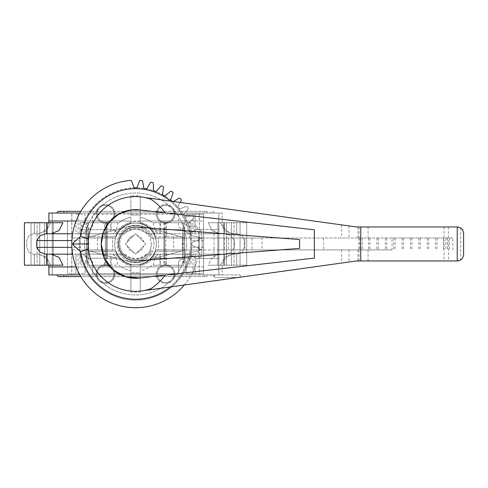 <?xml version="1.0" encoding="UTF-8"?>
<svg xmlns="http://www.w3.org/2000/svg" width="488" height="488" viewBox="0 0 488 488"><rect width="100%" height="100%" fill="white"/><g stroke="black" fill="none" stroke-linecap="round" stroke-linejoin="round"><path stroke-width="0.37" stroke-dasharray="2.44 1.83" d="M79.825 213.03L222.235 213.03L222.235 221.021A12.749 12.749 0 0 0 234.984 233.764L232.379 233.764L224.523 230.629L220.527 222.723L208.162 222.723L212.164 230.629L220.015 233.764L188.02 233.764L184.763 230.629L183.11 222.723L153.269 222.723L154.928 230.629L158.179 233.764L154.19 233.764L160.345 233.764L160.345 222.723L159.985 222.723L159.985 233.764L158.179 233.764L160.345 233.764M102.864 229.689L86.541 229.689L116.559 229.689L112.929 233.764L111.118 233.764L116.919 233.764A21.246 21.246 0 0 1 130.876 223.242L130.876 215.062L140.233 215.062L140.233 223.242L140.233 195.792L140.233 215.062L130.876 215.062L130.876 195.792L140.233 195.792M140.123 223.217C150.054 225.029 155.129 235.204 154.135 233.667M140.233 292.147L140.233 272.877L130.876 272.877L130.876 292.147L140.233 292.147L140.233 264.691L140.233 272.877L130.876 272.877L130.876 264.691L130.876 270.602A27.041 27.041 0 0 1 118.828 265.216A27.041 27.041 0 0 0 130.876 270.602L130.876 264.691A21.246 21.246 0 0 1 116.919 254.169L110.764 254.169L110.764 265.216L117.834 265.216L116.181 257.304L112.929 254.169L116.919 254.169M154.135 254.272C155.038 252.625 150.725 262.471 140.123 264.716M153.269 265.216L160.345 265.216L160.345 254.169L154.19 254.169L158.179 254.169L154.928 257.304L153.269 265.216L183.11 265.216L184.763 257.304L188.02 254.169L220.015 254.169L212.164 257.304L208.162 265.216L220.527 265.216L224.523 257.304L232.379 254.169L234.984 254.169A12.749 12.749 0 0 0 222.235 266.918L222.235 274.903L79.825 274.903M151.292 243.969A15.738 15.738 0 0 1 135.554 259.707A15.738 15.738 0 0 1 119.816 243.969A15.738 15.738 0 0 0 135.554 259.707A15.738 15.738 0 0 0 151.292 243.969A15.738 15.738 0 0 0 135.554 228.231A15.738 15.738 0 0 0 119.816 243.969A15.738 15.738 0 0 1 135.554 228.231A15.738 15.738 0 0 1 151.292 243.969M36.118 254.169L38.729 254.169L46.58 257.304L50.581 265.216L62.94 265.216L50.581 265.216L46.58 257.304L38.729 254.169L36.118 254.169A12.749 12.749 0 0 1 48.757 265.216M195.096 221.021L195.096 233.764L195.096 214.22L195.096 221.021L76.012 221.021L76.012 233.764L124.733 233.764A14.872 14.872 0 0 1 146.376 233.764C146.223 232.294 142.648 230.739 135.627 229.098C128.527 230.702 124.897 232.251 124.745 233.752L112.929 233.764L116.181 230.629L117.834 222.723L87.999 222.723L86.339 230.629L83.088 233.764L51.087 233.764L67.515 233.764L67.515 254.169L51.087 254.169L83.088 254.169L86.339 257.304L87.999 265.216L117.834 265.216M130.985 264.716C121.048 262.904 115.979 252.735 116.974 254.272M116.974 233.667C116.071 235.314 120.377 225.462 130.985 223.217M36.118 233.764L38.729 233.764L46.58 230.629L50.581 222.723L62.94 222.723L50.581 222.723L46.58 230.629L38.729 233.764L36.118 233.764A12.749 12.749 0 0 0 48.757 222.723M218.838 213.03L52.265 213.03L52.265 274.903L218.838 274.903L218.838 213.03L218.831 274.903L52.277 274.903L52.277 213.03L218.838 213.03M174.497 211.054A50.99 50.99 0 0 1 186.544 243.969A50.99 50.99 0 0 0 135.554 192.974A50.99 50.99 0 0 0 84.564 243.969A50.99 50.99 0 0 1 174.497 211.054A9.351 9.351 0 0 0 172.209 207.309A9.351 9.351 0 0 1 172.209 220.533A9.351 9.351 0 0 1 158.99 220.533A9.351 9.351 0 0 0 174.497 211.054M79.398 243.969A56.157 56.157 0 0 1 135.554 187.807A56.157 56.157 0 0 1 191.711 243.969A56.157 56.157 0 0 0 135.554 187.807A56.157 56.157 0 0 0 79.398 243.969A56.157 56.157 0 0 0 135.554 300.126A56.157 56.157 0 0 0 191.711 243.969A56.157 56.157 0 0 1 135.554 300.126A56.157 56.157 0 0 1 79.398 243.969M392.029 249.917L218.874 249.917L392.029 249.917L392.029 238.016L218.874 238.016L218.874 229.519L200.635 229.519L202.075 237.693L199.256 238.187L198.445 237.052L198.445 240.023L199.086 239.388A1.623 1.623 0 0 1 198.177 240.139A1.623 1.623 0 0 0 198.445 240.023L198.445 247.91A1.623 1.623 0 0 0 198.177 247.794A1.623 1.623 0 0 1 199.086 248.544L198.445 247.91L198.445 258.414L196.225 258.414L190.698 255.181L196.56 258.616A1.623 1.623 0 0 1 197.353 259.586A63.739 63.739 0 0 1 71.815 243.969A63.739 63.739 0 0 1 130.906 180.395A1.623 1.623 0 0 1 131.723 181.341L134.084 187.715L137.018 187.715L139.385 181.341A1.623 1.623 0 0 1 140.202 180.395A63.739 63.739 0 0 1 142.014 180.554A1.623 1.623 0 0 1 142.655 181.627L143.875 188.313L146.766 188.826L150.2 182.957A1.623 1.623 0 0 1 151.17 182.17A63.739 63.739 0 0 1 152.927 182.64A1.623 1.623 0 0 1 153.372 183.811L153.415 190.607L156.172 191.607L160.57 186.428A1.623 1.623 0 0 1 161.662 185.818A63.739 63.739 0 0 1 163.309 186.587A1.623 1.623 0 0 1 163.547 187.819L162.406 194.517L164.95 195.987L170.184 191.65A1.623 1.623 0 0 1 171.361 191.241A63.739 63.739 0 0 1 172.856 192.284A1.623 1.623 0 0 1 172.874 193.529L170.586 199.934L172.831 201.819L178.742 198.457A1.623 1.623 0 0 1 179.974 198.256A63.739 63.739 0 0 1 181.261 199.543A1.623 1.623 0 0 1 181.066 200.775L177.699 206.686L179.584 208.931L185.989 206.644A1.623 1.623 0 0 1 187.239 206.668A63.739 63.739 0 0 1 188.283 208.156A1.623 1.623 0 0 1 187.874 209.334L183.537 214.574L185.001 217.111L191.705 215.971A1.623 1.623 0 0 1 192.931 216.208A63.739 63.739 0 0 1 193.699 217.855A1.623 1.623 0 0 1 193.089 218.947L187.911 223.351L188.911 226.103L195.712 226.145A1.623 1.623 0 0 1 196.877 226.591A63.739 63.739 0 0 1 197.347 228.347A1.623 1.623 0 0 1 196.56 229.317L190.698 232.758L196.219 229.519L198.445 229.519L198.445 237.052A1.623 1.623 0 0 0 197.89 236.863A1.623 1.623 0 0 1 198.964 237.504A1.623 1.623 0 0 0 197.89 236.863L191.204 235.643L190.698 232.758L191.204 235.643L197.89 236.863L191.204 235.643L190.698 232.758L196.219 229.519L200.635 229.519L202.075 237.693L199.256 238.187A1.623 1.623 0 0 0 197.89 236.863L191.204 235.643L190.698 232.758L196.56 229.317A1.623 1.623 0 0 0 197.347 228.347A63.739 63.739 0 0 0 196.877 226.591A1.623 1.623 0 0 0 195.712 226.145L188.911 226.103L187.911 223.351L193.089 218.947A1.623 1.623 0 0 0 193.699 217.855A63.739 63.739 0 0 0 192.931 216.208A1.623 1.623 0 0 0 191.705 215.971L185.001 217.111L183.537 214.574L187.874 209.334A1.623 1.623 0 0 0 188.283 208.156A63.739 63.739 0 0 0 187.239 206.668A1.623 1.623 0 0 0 185.989 206.644L179.584 208.931L177.699 206.686L180.163 202.355M171.611 207.912A8.497 8.497 0 0 1 171.611 219.929A8.497 8.497 0 0 1 159.588 219.929A8.497 8.497 0 0 1 159.588 207.912A8.497 8.497 0 0 1 171.611 207.912A8.497 8.497 0 0 1 171.611 219.929A8.497 8.497 0 0 1 159.588 219.929A8.497 8.497 0 0 1 159.588 207.912A8.497 8.497 0 0 1 171.611 207.912M99.497 207.912A8.497 8.497 0 0 1 111.514 207.912A8.497 8.497 0 0 1 111.514 219.929A8.497 8.497 0 0 1 99.497 219.929A8.497 8.497 0 0 1 99.497 207.912A8.497 8.497 0 0 1 111.514 207.912A8.497 8.497 0 0 1 111.514 219.929A8.497 8.497 0 0 1 99.497 219.929A8.497 8.497 0 0 1 99.497 207.912M102.639 205.021A9.351 9.351 0 0 0 98.893 207.309A9.351 9.351 0 0 1 112.118 207.309A9.351 9.351 0 0 1 112.118 220.533A9.351 9.351 0 0 0 102.639 205.021M99.497 280.027A8.497 8.497 0 0 1 99.497 268.004A8.497 8.497 0 0 1 111.514 268.004A8.497 8.497 0 0 1 111.514 280.027A8.497 8.497 0 0 1 99.497 280.027A8.497 8.497 0 0 1 99.497 268.004A8.497 8.497 0 0 1 111.514 268.004A8.497 8.497 0 0 1 111.514 280.027A8.497 8.497 0 0 1 99.497 280.027M96.612 276.885A9.351 9.351 0 0 0 98.893 280.624A9.351 9.351 0 0 1 98.893 267.406A9.351 9.351 0 0 1 112.118 267.406A9.351 9.351 0 0 0 96.612 276.885A50.99 50.99 0 0 1 84.564 243.969A50.99 50.99 0 0 0 135.554 294.959A50.99 50.99 0 0 0 186.544 243.969A50.99 50.99 0 0 1 174.497 276.885A9.351 9.351 0 0 0 158.99 267.406A9.351 9.351 0 0 0 168.47 282.912A9.351 9.351 0 0 0 172.209 280.624A9.351 9.351 0 0 1 158.99 280.624A9.351 9.351 0 0 1 158.99 267.406A9.351 9.351 0 0 1 172.209 267.406A9.351 9.351 0 0 1 172.209 280.624A9.351 9.351 0 0 0 174.497 276.885A50.99 50.99 0 0 1 102.639 282.912A9.351 9.351 0 0 0 112.118 267.406A9.351 9.351 0 0 1 112.118 280.624A9.351 9.351 0 0 1 98.893 280.624A9.351 9.351 0 0 0 102.639 282.912A50.99 50.99 0 0 1 96.612 276.885M171.611 280.027A8.497 8.497 0 0 1 159.588 280.027A8.497 8.497 0 0 1 159.588 268.004A8.497 8.497 0 0 1 171.611 268.004A8.497 8.497 0 0 1 171.611 280.027A8.497 8.497 0 0 1 159.588 280.027A8.497 8.497 0 0 1 159.588 268.004A8.497 8.497 0 0 1 171.611 268.004A8.497 8.497 0 0 1 171.611 280.027M199.293 213.03L71.815 213.03L71.815 274.903L199.293 274.903L199.293 213.03L71.815 213.03M156.374 243.969C156.611 232.782 146.748 222.912 135.554 223.144C124.361 222.912 114.497 232.782 114.735 243.969C114.497 255.151 124.361 265.027 135.554 264.789C146.748 265.027 156.611 255.151 156.374 243.969C156.611 255.151 146.748 265.027 135.554 264.789C124.361 265.027 114.497 255.151 114.735 243.969A20.819 20.819 0 0 1 135.554 223.144A20.819 20.819 0 0 1 156.374 243.969A20.819 20.819 0 0 0 135.554 223.144A20.819 20.819 0 0 0 114.735 243.969A20.819 20.819 0 0 0 135.554 264.789A20.819 20.819 0 0 0 156.374 243.969A20.819 20.819 0 0 1 135.554 264.789A20.819 20.819 0 0 1 114.735 243.969C114.497 232.782 124.361 222.912 135.554 223.144C146.748 222.912 156.611 232.782 156.374 243.969M207.51 274.903A1.702 1.702 0 0 1 205.808 276.604A1.702 1.702 0 0 1 204.106 274.903L66.996 274.903A1.702 1.702 0 0 1 65.3 276.604A1.702 1.702 0 0 1 63.599 274.903M63.599 213.03A1.702 1.702 0 0 1 65.3 211.334A1.702 1.702 0 0 1 66.996 213.03L204.106 213.03A1.702 1.702 0 0 1 205.808 211.334A1.702 1.702 0 0 1 207.51 213.03L210.627 213.03A1.702 1.702 0 0 1 212.323 211.334A1.702 1.702 0 0 1 214.025 213.03L57.084 213.03L214.025 213.03M214.025 274.903A1.702 1.702 0 0 1 212.323 276.604A1.702 1.702 0 0 1 210.627 274.903L60.482 274.903A1.702 1.702 0 0 1 58.78 276.604L80.801 276.604M80.801 211.334L58.78 211.334A1.702 1.702 0 0 1 60.482 213.03M262.044 249.917L182.555 249.917A47.379 47.379 0 0 0 182.555 238.016L189.661 238.016C187.892 223.272 181.475 210.944 170.397 201.038A55.29 55.29 0 0 1 170.397 286.895C181.475 276.989 187.892 264.661 189.661 249.917L182.555 249.917A47.379 47.379 0 0 0 182.555 238.016L262.044 238.016L262.044 249.917L189.661 249.917M140.148 209.974L314.363 229.83M170.397 201.038L144.143 197.439M118.553 243.969A16.995 16.995 0 0 1 135.554 226.969L299.577 239.535L299.577 248.398L135.554 260.964A16.995 16.995 0 0 1 118.553 243.969M144.485 197.439A47.379 47.379 0 0 0 88.432 239.022L88.432 248.917A47.379 47.379 0 0 0 144.485 290.494L356.557 260.964L457.225 260.964L461.087 259.665M199.086 248.544L199.122 248.618A1.623 1.623 0 0 0 198.177 247.794L191.802 245.434L191.802 242.499L198.177 240.139A1.623 1.623 0 0 0 199.122 239.315L199.293 238.595L202.154 238.595L202.154 249.338L200.434 249.338L200.434 249.954L202.075 250.24L200.635 258.414L218.874 258.414L218.874 249.917L218.874 258.414L198.445 258.414M199.086 238.852A63.739 63.739 0 0 0 198.964 237.504A63.739 63.739 0 0 1 199.122 239.315A1.623 1.623 0 0 0 199.293 238.595L202.154 238.595L202.154 249.338L199.293 249.338L199.122 248.618A1.623 1.623 0 0 0 198.177 247.794L191.802 245.434L191.802 242.499L198.177 240.139L191.802 242.499L191.802 245.434L198.177 247.794L191.802 245.434L191.802 242.499L198.177 240.139A1.623 1.623 0 0 0 199.122 239.315L199.086 239.388M198.445 250.887L199.256 249.746L202.075 250.24L200.635 258.414L196.225 258.414L190.698 255.181L191.204 252.29L197.89 251.07L191.204 252.29L190.698 255.181L191.204 252.29L197.89 251.07A1.623 1.623 0 0 0 198.445 250.887M200.434 249.338L199.293 249.338A1.623 1.623 0 0 0 199.122 248.618A63.739 63.739 0 0 1 198.964 250.429A1.623 1.623 0 0 1 197.89 251.07A1.623 1.623 0 0 0 199.256 249.746L200.434 249.954M73.603 242.438L73.603 245.501M189.661 238.016L262.044 238.016M244.915 238.016L244.915 249.917M452.846 249.917L452.846 238.016L218.874 238.016L218.874 229.519L198.445 229.519M200.434 237.979L200.434 238.595M214.025 229.519L214.025 258.414M452.846 238.016L392.029 238.016M358.875 238.016L358.875 249.917M323.611 238.016L323.611 249.917M252.028 238.016L252.028 249.917M170.397 200.995L356.557 226.969L457.225 226.969L461.093 228.274M314.363 258.103L140.148 277.965M144.143 290.494L144.485 290.494M341.533 224.876L341.533 238.016M463.6 233.343L463.576 255.151M463.563 255.279L463.49 255.761M463.454 255.95L463.045 257.2M463.027 257.237L462.356 258.372M461.465 259.348L461.099 259.653M461.099 228.28L461.489 228.604M462.404 229.628L463.075 230.806M463.075 230.818L463.6 233.337M341.533 249.917L341.533 263.062M199.086 249.081A63.739 63.739 0 0 1 198.964 250.429A1.623 1.623 0 0 1 197.89 251.07L191.204 252.29L190.698 255.181L196.56 258.616A1.623 1.623 0 0 1 197.353 259.586A63.739 63.739 0 0 1 184.33 284.998M48.867 274.903L221.418 274.903L214.592 274.903L214.592 277.452L214.592 274.903L240.218 274.903L222.235 274.903M240.218 277.202L240.218 274.903L240.218 277.452L214.592 277.452L238.406 277.452M210.627 213.03L207.51 213.03M60.482 274.903L210.627 274.903M204.106 213.03L66.996 213.03M66.996 274.903L204.106 274.903M199.293 274.903L71.815 274.903M112.118 220.533A9.351 9.351 0 0 1 98.893 220.533A9.351 9.351 0 0 1 98.893 207.309A9.351 9.351 0 0 0 100.632 221.9A9.351 9.351 0 0 0 112.118 220.533M158.99 220.533A9.351 9.351 0 0 1 158.99 207.309A9.351 9.351 0 0 1 172.209 207.309A9.351 9.351 0 0 0 157.624 209.047A9.351 9.351 0 0 0 158.99 220.533M173.521 201.428L172.831 201.819L172.142 201.233M130.876 195.792L130.876 223.242A21.246 21.246 0 0 0 115.577 236.729L88.688 236.729L88.688 251.204L115.577 251.204A21.246 21.246 0 0 0 130.876 264.691L130.876 292.147M160.345 265.216L152.28 265.216A27.041 27.041 0 0 1 140.233 270.602L140.233 264.691A21.246 21.246 0 0 0 155.532 251.204L182.421 251.204L166.481 251.204L166.481 265.216L183.11 265.216M182.421 236.729L155.532 236.729L182.421 236.729L182.421 251.204M140.233 223.242A21.246 21.246 0 0 1 155.532 236.729A21.246 21.246 0 0 0 140.233 223.242L140.233 217.337A27.041 27.041 0 0 1 152.28 222.723A27.041 27.041 0 0 0 140.233 217.337L140.233 223.242A21.246 21.246 0 0 1 154.19 233.764M143.893 242.335C143.021 238.736 140.788 236.503 137.189 235.625M137.494 235.692L143.826 242.024A8.497 8.497 0 0 0 137.494 235.692L135.554 233.752L127.283 242.024A8.497 8.497 0 0 1 133.608 235.692M133.919 235.625C130.32 236.503 128.088 238.736 127.216 242.335M137.189 252.308C140.788 251.436 143.021 249.197 143.893 245.604M143.826 245.909L137.494 252.241A8.497 8.497 0 0 0 143.826 245.909L135.554 254.181L125.337 243.969L133.608 252.241A8.497 8.497 0 0 1 127.283 245.909M127.216 245.604C128.088 249.197 130.32 251.436 133.919 252.308M133.608 252.241L135.554 254.181L137.494 252.241M127.283 242.024L135.554 233.752L143.826 242.024M234.026 222.723L217.843 222.723L240.059 222.723L234.026 222.723L234.026 265.216L217.843 265.216L240.059 265.216L217.843 265.216L234.026 265.216L234.026 222.723M183.823 222.723L163.913 222.723L183.823 222.723L183.823 265.216L163.913 265.216L183.823 265.216M87.285 265.216L107.195 265.216L87.285 265.216L87.285 222.723L107.195 222.723L87.285 222.723M37.082 265.216L53.265 265.216L31.049 265.216L37.082 265.216L37.082 222.723L53.265 222.723L31.049 222.723L53.265 222.723L37.082 222.723L37.082 265.216M105.347 258.25L86.541 258.25L107.195 258.25L105.347 258.25L105.347 229.689M99.308 258.25L86.718 258.25L83.088 254.169L76.012 254.169L76.012 273.713L76.012 254.169L124.733 254.169L111.118 254.169L112.929 254.169L116.559 258.25L86.718 258.25M116.559 258.25L102.864 258.25M76.012 221.021L76.012 233.764L83.088 233.764L86.718 229.689L80.05 229.689L116.559 229.689M86.718 229.689L99.308 229.689M165.761 229.689L184.568 229.689L163.913 229.689L165.761 229.689L165.761 258.25L163.913 258.25L184.568 258.25L165.761 258.25M168.244 258.25L154.55 258.25L158.179 254.169L146.376 254.169L155.269 254.169A22.198 22.198 0 0 1 115.839 254.169A22.198 22.198 0 0 0 155.269 254.169L195.096 254.169L195.096 273.713L203.594 273.713L203.594 214.22L186.123 214.22L203.594 214.22L203.594 273.713L186.123 273.713L186.123 263.087A3.825 3.825 0 0 0 182.299 259.262A3.825 3.825 0 0 0 178.474 263.087L178.474 273.713L92.635 273.713L92.635 263.087L92.635 273.713L178.474 273.713L178.474 263.087A3.825 3.825 0 0 1 182.299 259.262A3.825 3.825 0 0 1 186.123 263.087L186.123 273.713L195.096 273.713L195.096 254.169L160.345 254.169M166.481 236.729L166.481 222.723L191.052 222.723L189.826 222.723L189.826 233.764L188.02 233.764L190.137 233.764L191.052 235.417L190.607 240.566L191.052 252.516L190.137 254.169L188.02 254.169L184.391 258.25L191.052 258.25L154.55 258.25M184.391 258.25L171.794 258.25M171.794 229.689L184.391 229.689L188.02 233.764L146.376 233.764L158.179 233.764L154.55 229.689L184.391 229.689M154.55 229.689L168.244 229.689M154.19 254.169A21.246 21.246 0 0 1 140.233 264.691L140.233 270.602A27.041 27.041 0 0 0 152.28 265.216L166.481 265.216M166.481 222.723L160.345 222.723M173.612 236.729L173.612 251.204M116.919 233.764L110.764 233.764L110.764 222.723L118.828 222.723A27.041 27.041 0 0 1 130.876 217.337A27.041 27.041 0 0 0 118.828 222.723L80.05 222.723L81.282 222.723L81.282 233.764L80.05 233.764L110.764 233.764M117.834 222.723L110.764 222.723M87.999 222.723L81.282 222.723M87.999 265.216L104.627 265.216L104.627 251.204L115.577 251.204A21.246 21.246 0 0 0 130.876 264.691M104.627 265.216L110.764 265.216M110.764 254.169L80.05 254.169L81.282 254.169L80.05 252.516L80.502 247.367L80.05 235.417L80.971 233.764L83.088 233.764L81.282 233.764L81.282 229.689M104.627 251.204L97.496 251.204L97.496 236.729L104.627 236.729L104.627 222.723M104.627 236.729L115.577 236.729A21.246 21.246 0 0 1 130.876 223.242M166.481 251.204L155.532 251.204A21.246 21.246 0 0 1 140.233 264.691M51.087 254.169L46.726 254.169L51.087 254.169L58.944 257.304L62.94 265.216L24.4 265.216L50.581 265.216L24.4 265.216L24.4 222.723L62.94 222.723L58.944 230.629L51.087 233.764L45.909 233.764L67.515 233.764L67.515 221.021L48.867 221.021M97.496 251.204L88.688 251.204M46.726 222.723L46.726 233.764L40.089 235.71L36.765 240.566L36.765 247.367L40.101 252.229L45.909 254.169L67.515 254.169L67.515 273.713L84.985 273.713L84.985 263.087L84.985 273.713L67.515 273.713L67.515 221.021M88.688 236.729L97.496 236.729M76.012 214.22L84.985 214.22L84.985 224.846A3.825 3.825 0 0 0 88.81 228.671A3.825 3.825 0 0 0 92.635 224.846L92.635 214.22L178.474 214.22L178.474 224.846A3.825 3.825 0 0 0 182.299 228.671A3.825 3.825 0 0 0 186.123 224.846L186.123 214.22L186.123 224.846A3.825 3.825 0 0 1 182.299 228.671A3.825 3.825 0 0 1 178.474 224.846L178.474 214.22L92.635 214.22L92.635 224.846A3.825 3.825 0 0 1 88.81 228.671A3.825 3.825 0 0 1 84.985 224.846L84.985 214.22L76.012 214.22M92.635 263.087A3.825 3.825 0 0 0 88.81 259.262A3.825 3.825 0 0 0 84.985 263.087A3.825 3.825 0 0 1 88.81 259.262A3.825 3.825 0 0 1 92.635 263.087M115.839 233.764A22.198 22.198 0 0 1 155.269 233.764A22.198 22.198 0 0 0 115.839 233.764M146.376 254.169A14.872 14.872 0 0 1 124.733 254.169M124.745 254.181C124.879 255.645 128.46 257.194 135.481 258.841C142.581 257.237 146.211 255.681 146.363 254.181M81.282 258.25L81.282 254.169L83.088 254.169L81.282 254.169L81.282 265.216M159.985 258.25L159.985 254.169L158.179 254.169L159.985 254.169L159.985 265.216M189.826 229.689L189.826 233.764L159.985 233.764L159.985 229.689M234.984 254.169L232.379 254.169L224.523 257.304L220.527 265.216L208.162 265.216L212.164 257.304L220.015 254.169L203.594 254.169L225.194 254.169L220.015 254.169L225.194 254.169L231.007 252.229L234.344 247.367L231.007 252.229L225.194 254.169L190.137 254.169M190.137 233.764L225.194 233.764L231.019 235.71L234.344 240.566L234.344 247.367L234.344 240.566L231.019 235.71L225.194 233.764L203.594 233.764L225.194 233.764L220.015 233.764L212.164 230.629L208.162 222.723L220.527 222.723L224.523 230.629L232.379 233.764L234.984 233.764M189.826 222.723L183.11 222.723M153.269 222.723L159.985 222.723M80.971 233.764L72.633 233.764M34.367 233.764L38.729 233.764L33.568 233.764L34.367 233.764L34.367 222.723L34.367 233.764M46.726 233.764L51.087 233.764M236.741 265.216L220.527 265.216L246.708 265.216L236.741 265.216L236.741 254.169L232.379 254.169L237.534 254.169L236.741 254.169L236.741 265.216M224.376 265.216L246.708 265.216L208.162 265.216L224.376 265.216L224.376 254.169L224.376 265.216M208.162 222.723L246.708 222.723L208.162 222.723M236.741 222.723L220.527 222.723L246.708 222.723L236.741 222.723L236.741 233.764L242.219 235.637L244.335 240.566L244.335 247.367L242.219 252.302L237.534 254.169L242.219 252.302L244.335 247.367L244.335 240.566L242.219 235.637L237.534 233.764L232.379 233.764L236.741 233.764L236.741 222.723M222.235 213.03L48.867 213.03M80.971 254.169L72.633 254.169M38.729 254.169L33.568 254.169L28.89 252.302L26.773 247.367L26.773 240.566L28.89 235.637L33.568 233.764L28.89 235.637L26.773 240.566L26.773 247.367L28.89 252.302L33.568 254.169L38.729 254.169M153.976 243.969A18.422 18.422 0 0 0 135.554 225.541A18.422 18.422 0 0 0 117.126 243.969A18.422 18.422 0 0 0 135.554 262.392A18.422 18.422 0 0 0 153.976 243.969A18.422 18.422 0 0 0 135.554 225.541A18.422 18.422 0 0 0 117.126 243.969A18.422 18.422 0 0 0 135.554 262.392A18.422 18.422 0 0 0 153.976 243.969M135.554 233.752L145.772 243.969L135.554 233.752L125.337 243.969L135.554 233.752M135.554 254.181L145.772 243.969L135.554 254.181L125.337 243.969L135.554 254.181M71.821 249.917L71.821 238.016L112.691 238.016L112.691 249.917L71.821 249.917L112.691 249.917L112.691 238.016L115.589 238.016L71.821 238.016M199.287 238.016L199.287 249.917L158.411 249.917L158.411 238.016L199.287 238.016L158.411 238.016L158.411 249.917L199.287 249.917M158.411 238.016L155.513 238.016A20.831 20.831 0 0 0 115.589 238.016A20.831 20.831 0 0 1 155.513 238.016A20.831 20.831 0 0 0 115.589 238.016L85.321 238.016L115.589 238.016A20.831 20.831 0 0 1 155.513 238.016L158.411 238.016M155.513 249.917L185.782 249.917L155.513 249.917A20.831 20.831 0 0 1 115.589 249.917A20.831 20.831 0 0 0 155.513 249.917A20.831 20.831 0 0 1 115.589 249.917L85.321 249.917L115.589 249.917A20.831 20.831 0 0 0 155.513 249.917M140.404 225.859L185.782 238.016L140.404 225.859A18.745 18.745 0 0 0 130.699 225.859L85.321 238.016L130.699 225.859A18.745 18.745 0 0 1 140.404 225.859L185.782 238.016L151.475 238.016A16.995 16.995 0 0 0 119.633 238.016A16.995 16.995 0 0 1 151.475 238.016A16.995 16.995 0 0 0 119.633 238.016A16.995 16.995 0 0 1 151.475 238.016L185.782 238.016L140.404 225.859A18.745 18.745 0 0 0 130.699 225.859L85.321 238.016L130.699 225.859A18.745 18.745 0 0 1 140.404 225.859L185.782 238.016L151.475 238.016A16.995 16.995 0 0 0 119.633 238.016A16.995 16.995 0 0 1 151.475 238.016L185.782 238.016L140.404 225.859A18.745 18.745 0 0 0 130.699 225.859L85.321 238.016L130.699 225.859A18.745 18.745 0 0 1 140.404 225.859M185.782 238.016L151.475 238.016L185.782 238.016M130.699 262.074L85.321 249.917L130.699 262.074A18.745 18.745 0 0 0 140.404 262.074L185.782 249.917L140.404 262.074A18.745 18.745 0 0 1 130.699 262.074L85.321 249.917L130.699 262.074A18.745 18.745 0 0 0 140.404 262.074L185.782 249.917L140.404 262.074A18.745 18.745 0 0 1 130.699 262.074L85.321 249.917L130.699 262.074A18.745 18.745 0 0 0 140.404 262.074L185.782 249.917L140.404 262.074A18.745 18.745 0 0 1 130.699 262.074M119.633 249.917A16.995 16.995 0 0 0 151.475 249.917A16.995 16.995 0 0 1 119.633 249.917A16.995 16.995 0 0 0 151.475 249.917A16.995 16.995 0 0 1 119.633 249.917A16.995 16.995 0 0 0 151.475 249.917A16.995 16.995 0 0 1 119.633 249.917A16.995 16.995 0 0 0 151.475 249.917A16.995 16.995 0 0 1 119.633 249.917M155.513 238.016L151.475 238.016L155.513 238.016M119.633 238.016A16.995 16.995 0 0 1 151.475 238.016A16.995 16.995 0 0 0 119.633 238.016M76.085 221.021L130.876 221.021M140.233 221.021L203.594 221.021M203.594 266.918L140.233 266.918M130.876 266.918L76.085 266.918M449.6 238.016L449.6 249.917M447.429 238.016L447.429 249.917M445.904 238.016L445.904 249.917M443.555 238.016L443.555 249.917M437.016 238.016L437.016 249.917M435.619 238.016L435.619 249.917M428.641 238.016L428.641 249.917M427.244 238.016L427.244 249.917M420.26 238.016L420.26 249.917M418.869 238.016L418.869 249.917M411.884 238.016L411.884 249.917M410.487 238.016L410.487 249.917M403.509 238.016L403.509 249.917M402.112 238.016L402.112 249.917M395.127 238.016L395.127 249.917M393.731 238.016L393.731 249.917M386.746 238.016L386.746 249.917M385.349 238.016L385.349 249.917M378.365 238.016L378.365 249.917M376.968 238.016L376.968 249.917M369.983 238.016L369.983 249.917M368.586 238.016L368.586 249.917M362.547 238.016L362.547 249.917M359.821 238.016L359.821 249.917M228.573 238.016L228.573 249.917M224.297 238.016L224.297 249.917M368.062 226.969L368.062 238.016M444.056 226.969L444.056 260.964M368.062 249.917L368.062 260.964M359.046 226.969L359.046 238.016M359.046 249.917L359.046 260.964M358.015 226.969L358.015 238.016M349.005 225.913L349.005 238.016M448.411 226.969L448.411 260.964M460.751 228.03L460.751 259.903M358.015 249.917L358.015 260.964M349.005 249.917L349.005 262.019M226.542 222.723L226.542 265.216L226.542 222.723M231.355 222.723L231.355 265.216L231.355 222.723M223.876 222.723L223.876 265.216L223.876 222.723M165.761 222.723L165.761 265.216M182.713 222.723L182.713 265.216M164.657 222.723L164.657 265.216M105.347 222.723L105.347 265.216M88.389 222.723L88.389 265.216M106.451 222.723L106.451 265.216M44.56 222.723L44.56 265.216L44.56 222.723M39.754 222.723L39.754 265.216L39.754 222.723M47.232 222.723L47.232 265.216L47.232 222.723M87.285 229.689L87.285 258.25M88.389 229.689L88.389 258.25M106.451 229.689L106.451 258.25M183.823 229.689L183.823 258.25M164.657 229.689L164.657 258.25M182.713 229.689L182.713 258.25M189.826 258.25L189.826 265.216M111.118 258.25L111.118 265.216M111.118 222.723L111.118 229.689M48.867 266.918L67.515 266.918M76.012 266.918L195.096 266.918M71.76 214.22L71.76 273.713M199.348 214.22L199.348 273.713M78.135 233.764L78.135 214.22M192.974 233.764L192.974 214.22M78.135 254.169L78.135 273.713M192.974 254.169L192.974 273.713M36.765 247.367L67.515 247.367M203.594 247.367L190.607 247.367M203.594 240.566L190.607 240.566M46.726 254.169L46.726 265.216M224.376 222.723L224.376 233.764L224.376 222.723M80.502 247.367L71.907 247.367M80.502 240.566L71.907 240.566M34.367 254.169L34.367 265.216L34.367 254.169M36.765 240.566L67.515 240.566M65.3 276.604L205.808 276.604L65.3 276.604M205.808 211.334L65.3 211.334L205.808 211.334M240.059 222.723L240.059 265.216L240.059 222.723M217.843 222.723L217.843 265.216L217.843 222.723M184.568 222.723L184.568 265.216M163.913 222.723L163.913 265.216M86.541 222.723L86.541 265.216M107.195 222.723L107.195 265.216M31.049 222.723L31.049 265.216L31.049 222.723M53.265 222.723L53.265 265.216L53.265 222.723M86.541 229.689L86.541 258.25M107.195 229.689L107.195 258.25M184.568 229.689L184.568 258.25M163.913 229.689L163.913 258.25M191.052 222.723L191.052 235.417M191.052 252.516L191.052 265.216M80.05 222.723L80.05 235.417M80.05 252.516L80.05 265.216M80.05 229.689L80.05 233.764M80.05 254.169L80.05 258.25M191.052 229.689L191.052 233.764M191.052 254.169L191.052 258.25M246.708 222.723L246.708 265.216L246.708 222.723"/><path stroke-width="0.73" d="M48.757 222.723A12.749 12.749 0 0 0 48.867 221.021L48.867 213.03L79.825 213.03M51.087 233.764L58.944 230.629L62.94 222.723L24.4 222.723L24.4 265.216L62.94 265.216L58.944 257.304L51.087 254.169M79.825 274.903L48.867 274.903L48.867 266.918A12.749 12.749 0 0 0 48.757 265.216M172.142 201.233L170.586 199.934L172.874 193.529A1.623 1.623 0 0 0 172.856 192.284A63.739 63.739 0 0 0 171.361 191.241A1.623 1.623 0 0 0 170.184 191.65L164.95 195.987L162.406 194.517L163.547 187.819A1.623 1.623 0 0 0 163.309 186.587A63.739 63.739 0 0 0 161.662 185.818A1.623 1.623 0 0 0 160.57 186.428L156.172 191.607L153.415 190.607L153.372 183.811A1.623 1.623 0 0 0 152.927 182.64A63.739 63.739 0 0 0 151.17 182.17A1.623 1.623 0 0 0 150.2 182.957L146.766 188.826L143.875 188.313L142.655 181.627A1.623 1.623 0 0 0 142.014 180.554A63.739 63.739 0 0 0 140.202 180.395A1.623 1.623 0 0 0 139.385 181.341L137.018 187.715L134.084 187.715L131.723 181.341A1.623 1.623 0 0 0 130.906 180.395A63.739 63.739 0 0 0 113.716 303.847A63.739 63.739 0 0 0 184.33 284.998M80.801 276.604L58.78 276.604A1.702 1.702 0 0 1 57.084 274.903M57.084 213.03A1.702 1.702 0 0 1 58.78 211.334L80.801 211.334M101.254 243.969L103.425 231.952L109.739 221.375L119.188 213.823L130.961 209.974L140.148 209.974L314.363 229.83L314.363 258.103L140.148 277.965L125.812 276.861L112.966 269.785L104.341 258.195L101.254 243.969M463.6 233.337L463.6 233.343C463.216 229.482 461.093 227.353 457.225 226.969L356.557 226.969L144.143 197.439A47.318 47.318 0 0 1 150.804 199.177C156.434 202.916 161.217 207.467 165.145 212.823M144.485 197.439A47.379 47.379 0 0 0 88.175 243.969A47.379 47.379 0 0 0 144.485 290.494M140.148 277.965A34.306 34.306 0 0 1 101.559 248.563A34.306 34.306 0 0 1 140.148 209.974M135.554 226.969A16.995 16.995 0 0 0 118.553 243.969A16.995 16.995 0 0 0 135.554 260.964L299.577 248.398L299.577 239.535L135.554 226.969M170.33 286.95A55.29 55.29 0 0 1 80.801 251.649L73.603 245.501L72.755 244.177L73.603 242.438L80.801 236.29A55.29 55.29 0 0 1 170.33 200.983M80.801 236.29L88.432 239.022M88.432 248.917L80.801 251.649M72.907 243.969L88.175 243.969M165.145 275.11C161.217 280.472 156.434 285.016 150.804 288.756L150.804 289.677L356.557 260.964L457.225 260.964C461.093 260.58 463.216 258.457 463.6 254.59L463.6 233.343M360.748 226.969L360.748 260.964M150.804 198.256L150.804 199.177M150.804 288.756A47.318 47.318 0 0 1 144.143 290.494L150.804 289.677M462.356 258.372L461.465 259.348M461.489 228.604L462.404 229.628M238.406 277.452L240.218 277.202M180.163 202.355L181.066 200.775A1.623 1.623 0 0 0 181.261 199.543A63.739 63.739 0 0 0 179.974 198.256A1.623 1.623 0 0 0 178.742 198.457L173.521 201.428M72.633 233.764L45.909 233.764L40.089 235.71L36.765 240.566L36.765 247.367L40.101 252.229L45.909 254.169L72.633 254.169M48.867 221.021L76.085 221.021M76.085 266.918L48.867 266.918M457.225 226.969L457.225 260.964M46.726 222.723L46.726 233.764M71.907 247.367L36.765 247.367M71.907 240.566L36.765 240.566M46.726 254.169L46.726 265.216M72.755 243.756L72.755 244.177"/></g></svg>
